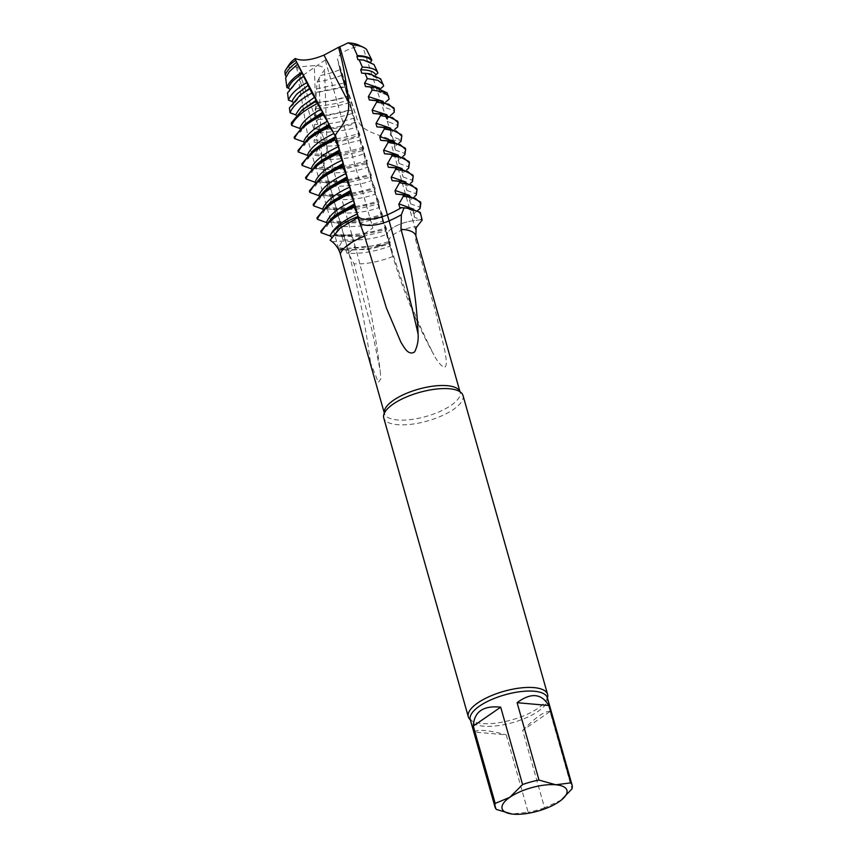 <?xml version="1.0" encoding="UTF-8"?>
<svg xmlns="http://www.w3.org/2000/svg" width="857" height="857" viewBox="0 0 857 857"><rect width="100%" height="100%" fill="white"/><g stroke="black" fill="none" stroke-linecap="round" stroke-linejoin="round"><path stroke-width="0.64" stroke-dasharray="4.29 3.21" d="M406.175 208.015C417.466 209.462 422.437 213.361 421.098 219.703L412.999 220.795A20.964 7.552 164.2 0 0 387.225 234.186A65.903 23.728 164.2 0 0 387.471 237.882A65.903 23.728 164.2 0 0 390.278 242.306L389.689 244.031L381.536 246.098C377.53 246.784 377.948 246.398 382.79 244.931C367.76 249.183 354.584 250.769 343.25 249.698L368.253 249.526L389.689 244.02M323.892 165.047L346.924 246.441L341.943 249.516L346.924 246.441A20.964 7.552 164.2 0 0 352.955 238.578A20.964 7.552 164.2 0 0 343.818 235.054A65.903 23.728 164.2 0 0 329.795 235.846L330.009 235.482M417.563 210.608L413.513 213.95L414.456 217.314L421.076 219.703L412.999 220.795A20.964 7.552 164.2 0 0 387.225 234.186A65.903 23.728 164.2 0 0 387.471 237.882A65.903 23.728 164.2 0 0 390.278 242.306A52.995 19.079 164.2 0 1 382.79 244.931A52.995 19.079 164.2 0 0 390.278 242.306L386.732 234.357C375.666 238.792 361.086 240.635 343.004 239.864L338.419 247.78C353.92 249.462 371.113 247.277 389.967 241.203M341.429 227.051L331.177 239.371L331.498 237.1M330.149 240.185L331.177 239.371M421.119 219.713L422.158 220.088M389.581 244.449L389.978 246.152C374.552 251.797 360.197 254.133 346.903 253.158L345.853 249.965L346.624 250.062M389.978 246.152L392.87 256.447C403.433 291.691 417.091 324.471 433.856 354.798C436.706 360.401 440.016 364.643 443.797 367.503C448.372 366.914 445.49 355.741 444.783 350.524L435.806 312.676L415.591 239.789L416.084 227.812M365.725 347.385L370.599 363.175L378.398 382.329L380.851 378.89L380.154 370.331L371.649 328.831L353.995 263.774L349.41 255.225L346.892 253.147M463.016 395.505A41.19 14.826 -15.8 0 1 441.784 415.827A41.19 14.826 -15.8 0 1 397.359 424.676A41.19 14.826 -15.8 0 1 383.743 417.937M547.43 697.973A41.19 14.826 -15.8 0 1 547.141 698.744A41.19 14.826 -15.8 0 1 521.227 716.784A41.19 14.826 -15.8 0 1 481.923 723.522A41.19 14.826 -15.8 0 1 470.975 720.298A41.19 14.826 -15.8 0 1 470.332 719.784M496.417 809.447L474.521 732.071L506.262 734.878L528.158 812.254L511.972 814.021M474.521 732.071C475.656 730.571 479.074 730.057 484.751 730.539C490.536 731.064 497.703 732.51 506.262 734.878M561.281 800.095L544.57 807.787L522.674 730.41L550.055 711.524L571.951 788.901M522.674 730.41C535.829 717.105 544.956 710.807 550.055 711.524M544.57 807.787A40.065 14.419 -15.8 0 1 528.158 812.254M370.792 61.833L371.435 63.386L373.984 64.521M376.052 68.924L377.937 73.016M375.805 74.848L375.195 76.627L376.844 78.448M366.282 73.359L381.011 79.862L383.69 85.979M380.829 88.464L379.297 90.381L379.962 92.267L387.643 95.288L389.196 99.005M385.843 101.929L383.186 104.833L384.729 107.318M374.348 100.301L381.901 102.529L384.739 107.307L393.888 110.757L393.834 107.757M394.263 112.267L393.888 110.746M390.428 115.609L386.871 119.187L387.096 120.687L388.35 121.812M378.301 113.767L386.089 116.22L388.36 121.801L397.359 125.293L397.627 121.201M397.723 126.815L397.369 125.283M394.884 129.278L390.963 132.685L390.728 128.239M362.95 47.435L366.517 49.406M319.061 78.448L317.122 82.015L315.601 102.358L317.026 102.497L317.219 105.893L315.258 108.603L314.915 115.738L317.851 116.049M318.076 119.412C329.217 119.262 340.679 117.248 352.495 113.36L351.541 109.996L330.127 115.042L317.851 116.038L318.086 119.412L314.573 124.394L314.423 129L318.836 129.493M319.104 132.835C339.404 131.442 351.798 129.428 356.298 126.804L355.344 123.44C352.923 124.608 338.622 127.972 337.208 127.993C329.624 129.171 323.496 129.664 318.836 129.482L319.115 132.835L314.144 140.055L314.101 142.176L319.982 142.83L320.304 146.151L314.99 154.014L315.119 155.406L321.579 156.167L321.654 159.348L316.415 167.211C331.798 168.711 348.713 166.483 367.139 160.538L363.904 153.682L362.95 150.329L363.732 148.497L363.336 147.083L359.147 136.884L359.919 135.074L359.362 133.349M381.119 127.115C394.488 130.039 389.956 130.842 390.428 133.424L390.963 132.685C389.871 134.121 390.139 135.342 391.767 136.338L400.669 139.862M390.974 132.674L362.982 47.456L359.961 45.86C346.603 49.085 339.104 53.509 337.444 59.122L349.035 96.123L355.987 115.534C359.576 131.067 373.416 132.556 389.999 139.37L393.513 140.419L400.765 140.269L401.397 134.645M316.565 168.583L316.404 167.201M317.593 168.711L324.225 169.429L345.317 168.872L366.753 163.773L367.535 161.93L367.139 160.538M316.072 119.884L326.142 143.826L327.074 150.436L323.86 165.037L320.625 169.011M284.867 71.645L287.877 67.264A38.94 14.023 -15.8 0 1 289.205 64.521M285.66 77.923L286.131 76.669M298.943 79.637L289.334 91.485L289.516 88.989M287.545 92.899L289.334 91.474M302.575 93.231L293.126 104.918L294.358 102.412C295.772 99.476 298.622 96.327 302.907 92.942M289.42 107.896L293.137 104.918L292.183 101.555M291.284 122.947L297.475 117.591C297.604 117.623 297.293 114.581 305.874 107.05L296.929 118.362L295.997 114.999M306.913 106.268L305.895 107.082M294.133 137.184L301.278 131.035C301.396 131.228 300.871 128.132 310.127 120.141L300.732 131.807L299.8 128.443M310.737 119.68L310.138 120.151M297.936 150.628L305.081 144.479C305.188 144.694 304.663 141.673 313.694 133.778L304.535 145.251L303.603 141.887M314.573 133.103L313.705 133.788M301.739 164.073L308.884 157.924C308.991 158.084 308.552 155.128 317.219 147.458L308.338 158.695L307.406 155.331M318.397 146.536L317.219 147.468M322.2 159.98L312.687 171.368C313.566 168.315 316.34 164.823 321.021 160.902M305.553 177.517L312.152 172.128L311.209 168.775M326.014 173.425L316.49 184.812C317.369 181.759 320.154 178.267 324.824 174.346M309.356 190.961L315.954 185.573L315.022 182.22M329.816 186.869L320.293 198.256C321.182 195.203 323.957 191.722 328.627 187.79M313.159 204.405L319.757 199.028L318.825 195.675M333.619 200.313L324.107 211.7C324.985 208.647 327.76 205.166 332.43 201.234M316.961 217.849L323.56 212.472L322.628 209.119M337.422 213.757L327.91 225.145C328.788 222.092 331.563 218.61 336.233 214.689M320.764 231.294L327.363 225.916L326.431 222.563M358.344 44.96A38.94 14.023 -15.8 0 1 359.961 45.86M372.559 64.061L362.479 59.915C369.11 61.372 372.034 62.454 371.231 63.15M380.679 78.887L381.011 79.862M379.919 89.246L379.522 88.11M380.915 92.856L370.074 86.793M387.171 92.877L387.653 95.288M383.807 103.697L383.218 101.362M387.482 118.18L387.01 114.806M391.778 136.317L390.106 129.814L381.901 127.19M401.055 141.298L400.765 140.269M399.137 142.883L394.499 146.729L394.509 141.684M386.121 140.677L394.391 143.644L395.431 150.082L394.488 146.718L394.049 147.286C393.834 144.04 398.559 143.58 384.493 140.516M395.431 150.082L404.461 153.339L405.2 148.1M404.868 154.742L404.461 153.317M402.94 156.328L398.301 160.173L398.312 155.128M389.924 154.121L398.194 157.088L399.233 163.526L398.291 160.173L397.852 160.73C397.637 157.484 402.372 157.024 388.296 153.96M399.233 163.526L408.264 166.783L409.014 161.545M408.671 168.186L408.264 166.761M406.743 169.772L402.104 173.617L402.115 168.572M392.72 167.458L402.158 170.672L403.047 176.97L402.104 173.617L401.654 174.175C401.515 170.918 405.972 170.5 392.42 167.436M403.047 176.97L412.067 180.227L412.817 174.989M412.474 181.63L412.078 180.216M410.546 183.227L405.907 187.062L405.918 182.016M396.523 180.902L405.961 184.126L406.85 190.415L405.907 187.062L405.457 187.629C405.318 184.362 409.775 183.944 396.223 180.881M406.85 190.415L415.87 193.682L416.62 188.433M416.277 195.075L415.881 193.671M414.36 196.671L409.71 200.506L409.721 195.46M401.344 194.464L409.614 197.421L410.653 203.859L409.71 200.506L409.26 201.074C409.046 197.817 413.781 197.367 399.716 194.303M419.694 207.126L420.423 201.877M410.653 203.859L419.673 207.126L420.08 208.519M403.797 207.769C417.402 210.833 412.913 211.25 413.063 214.518L413.706 209.226M343.957 83.183L339.897 69.738A38.94 14.023 -15.8 0 1 320.561 75.47L324.578 69.792C324.235 66.996 320.818 65.593 314.337 65.603M389.785 245.477A65.903 23.728 -15.8 0 1 389.185 243.934L339.897 69.738A65.903 23.728 164.2 0 1 339.672 66.118A20.964 7.552 -15.8 0 1 339.79 65.539M341.632 75.33A43.439 15.64 -15.8 0 1 317.122 82.015M321.579 156.156L319.04 78.48L320.539 75.47M316.533 88.86L343.936 83.097M316.533 92.267L344.878 86.471L343.925 83.108M315.601 102.358C326.313 101.79 337.058 99.712 347.835 96.123L344.878 86.471M345.092 87.007L316.244 92.642M317.026 102.497C326.121 102.144 336.351 100.162 347.728 96.552L347.835 96.123M317.219 105.893C328.381 105.293 338.869 103.301 348.692 99.915L347.728 96.552M314.915 115.738C326.967 115.481 339.254 113.274 351.798 109.128L348.681 99.915M349.763 102.476C338.129 106.225 326.624 108.261 315.258 108.603M351.541 109.996L351.798 109.128M314.423 129C327.706 129.128 341.504 126.825 355.826 122.112L352.484 113.36M354.519 117.923C340.775 122.326 327.46 124.49 314.573 124.404M355.344 123.44L355.826 122.112M314.144 140.066C328.402 140.655 343.475 138.416 359.362 133.338L356.287 126.804M314.101 142.176C328.51 142.744 343.786 140.377 359.919 135.074M319.982 142.83C324.717 143.215 331.241 142.84 339.543 141.673L359.147 136.884M320.293 146.151C331.745 146.14 338.301 145.797 339.95 145.122L360.101 140.248M314.98 154.024C329.966 154.999 346.089 152.685 363.336 147.083M315.13 155.406C330.159 156.467 346.367 154.164 363.732 148.486M321.279 156.081C331.788 157.345 350.77 154.838 362.95 150.329M321.643 159.37C339.468 159.766 353.555 157.87 363.904 153.692M316.565 168.593C332.002 170.168 348.992 167.951 367.535 161.93M323.989 172.632L319.393 180.548C334.894 182.241 352.088 180.045 370.942 173.982L367.707 167.126C356.641 171.571 342.072 173.403 323.989 172.643L323.025 169.29L323.807 169.386M367.707 167.136L366.753 163.773M319.382 180.538L319.779 181.952L321.396 182.155L345.339 181.47L371.338 175.374L370.942 173.982M319.779 181.952L328.038 182.884L349.131 182.316L370.556 177.217L371.338 175.374M327.792 186.087L323.196 193.993C338.708 195.685 355.891 193.489 374.745 187.426L371.51 180.57C360.443 185.016 345.874 186.847 327.792 186.087L326.838 182.734L327.599 182.83M371.51 180.581L370.556 177.217M323.185 193.971L323.582 195.396L325.199 195.6L349.142 194.914L375.141 188.819L374.745 187.426M330.673 196.189L352.634 195.707L374.359 190.661L375.141 188.829M323.582 195.396L331.766 196.317M330.641 196.178L331.605 199.531C349.677 200.292 364.257 198.46 375.323 194.025L374.359 190.661M331.595 199.531L326.999 207.437C342.511 209.129 359.694 206.933 378.558 200.87L375.312 194.025M326.988 207.426L327.395 208.851L329.013 209.044L352.945 208.358L378.955 202.263L378.173 204.116L356.737 209.204L335.644 209.772L329.088 209.054M378.558 200.87L378.955 202.284M327.395 208.851L335.644 209.772M335.398 212.975L330.813 220.881C346.314 222.574 363.497 220.378 382.361 214.314L379.115 207.469C368.06 211.904 353.48 213.736 335.398 212.975L334.444 209.622L335.205 209.719M379.115 207.469L378.173 204.105M330.791 220.87L331.198 222.295L332.816 222.488L356.748 221.802L382.758 215.718L381.976 217.56L360.551 222.649L339.447 223.216L332.891 222.499M382.361 214.314L382.758 215.728M331.198 222.295L339.447 223.216M339.201 226.419L334.616 234.325C350.117 236.018 367.299 233.832 386.164 227.758L382.929 220.913C371.863 225.348 357.283 227.18 339.201 226.419L338.247 223.077L339.018 223.163M382.929 220.913L381.976 217.549M334.605 234.325L335.001 235.739L336.619 235.932L360.551 235.246L386.561 229.162L385.779 231.015L364.054 236.05L342.082 236.521M386.164 227.758L386.561 229.173M335.001 235.739L343.186 236.65M342.05 236.521L343.014 239.874M386.732 234.368L385.779 231.004M414.456 217.303L413.685 211.111L405.425 207.94M401.322 207.715L406.229 208.026C417.488 209.472 422.437 213.361 421.076 219.703M314.326 65.614L297.422 67.007L316.104 119.884L314.326 65.614M287.877 67.264A65.903 23.728 164.2 0 1 296.254 66.985A20.964 7.552 -15.8 0 1 297.422 67.007M331.102 233.95C336.03 227.555 345.05 221.695 358.151 216.382M332.334 241.813A65.903 23.728 -15.8 0 1 345.532 241.106A20.964 7.552 -15.8 0 1 354.669 244.631A20.964 7.552 -15.8 0 1 348.638 252.494L346.924 246.441A20.964 7.552 164.2 0 0 352.955 238.578A20.964 7.552 164.2 0 0 343.818 235.054A65.903 23.728 164.2 0 0 329.795 235.846M338.408 247.769L338.804 249.173L343.207 249.687C354.541 250.78 367.728 249.194 382.79 244.931M338.804 249.173L382.779 244.92M325.253 59.947L300.646 76.916L298.954 82.915L309.163 144.501L339.329 251.122L372.806 228.016L325.253 59.947M339.672 66.118L388.939 240.239A20.964 7.552 -15.8 0 1 414.713 226.848A655.862 586.381 23.8 0 0 415.495 229.58M392.013 253.64L389.185 243.934A65.903 23.728 -15.8 0 1 388.939 240.239A678.455 606.585 23.8 0 0 433.856 354.798M389.967 139.412L414.713 226.848L416.62 226.591M296.254 66.985L345.532 241.106A678.455 459.898 95 0 1 370.599 363.175M347.224 253.372L348.638 252.494A655.862 444.579 95 0 1 349.41 255.225M457.927 390.663L460.005 391.767A39.315 14.151 -15.8 0 1 460.102 392.11A39.315 14.151 -15.8 0 1 439.845 411.51A39.315 14.151 -15.8 0 1 397.434 419.951A39.315 14.151 -15.8 0 1 384.439 413.524A39.315 14.151 -15.8 0 1 384.354 413.149M547.141 698.744L547.387 697.791A40.065 14.419 -15.8 0 1 526.734 717.566A40.065 14.419 -15.8 0 1 483.519 726.168A40.065 14.419 -15.8 0 1 470.279 719.612L470.975 720.298M392.87 256.447A39.315 14.151 -15.8 0 1 353.995 263.774M415.891 235.879A39.315 14.151 -15.8 0 1 415.591 239.789M392.227 136.499L393.513 140.419M321.686 159.338L321.964 167.929M337.454 59.112L355.987 115.534M339.211 228.819L334.894 233.136L331.713 238.6M347.053 250.115L340.572 249.398M326.142 143.826L354.669 244.631C366.1 285.038 374.595 326.935 380.154 370.331M385.543 411.146L384.343 413.17M286.067 77.259L288.616 72.556M289.87 90.703C289.998 90.778 289.591 87.5 299.082 79.508M375.345 77.109C373.834 76.466 377.841 75.705 366.228 73.359M379.319 91.067C380.454 89.835 377.348 88.41 369.988 86.803M383.165 105.079C382.04 104.758 386.753 102.776 373.631 100.226M386.871 119.187C385.843 117.773 390.803 116.423 377.219 113.66M324.225 169.44L317.647 168.711M328.038 182.884L321.471 182.166M331.841 196.328L325.274 195.61M343.261 236.671L336.694 235.943M349.035 96.123L337.915 62.261M327.213 150.425L324.578 69.792"/><path stroke-width="1.29" d="M340.015 228.123L358.269 217.346L357.326 214.004C343.839 220.163 335.098 226.805 331.07 233.94L329.795 235.846L331.07 233.95C336.051 227.555 345.082 221.695 358.151 216.382L358.505 216.832A20.964 7.552 164.2 0 0 387.385 214.818A65.903 23.728 164.2 0 0 401.333 207.705L408.371 208.262M331.498 237.1L330.234 236.007M358.269 217.346L340.058 228.166L330.149 240.196L332.334 241.813C336.298 245.188 338.965 249.248 340.325 253.972L365.725 347.385M416.084 227.812L422.158 220.088L420.241 212.322L408.5 208.283L401.333 207.705M403.99 207.983L401.355 214.743L400.99 229.322C411.06 264.202 416.77 299.104 418.098 334.037C418.57 340.336 417.413 346.292 414.627 351.895C408.157 356.276 403.711 346.41 400.937 342.297L386.378 307.974L364.611 236.178L358.001 218.021M470.332 719.784A41.19 14.826 -15.8 0 1 468.308 716.784L383.743 417.937A41.19 14.826 -15.8 0 1 385.543 411.146A41.19 14.826 -15.8 0 1 393.213 404.054A41.19 14.826 -15.8 0 1 457.927 390.663A41.19 14.826 -15.8 0 1 463.016 395.505L547.58 694.352A41.19 14.826 -15.8 0 1 547.43 697.973M468.308 716.784A41.19 14.826 -15.8 0 1 477.778 702.911A41.19 14.826 -15.8 0 1 533.965 687.614A41.19 14.826 -15.8 0 1 547.58 694.352M511.972 814.021L496.417 809.447A40.065 14.419 -15.8 0 1 495.025 807.069A40.065 14.419 -15.8 0 1 495.207 803.427L509.829 797.289L522.588 784.541L500.692 707.164L473.31 726.05L495.207 803.427M570.741 782.88L548.844 705.504L517.103 702.697L538.999 780.074L555.807 784.776L570.741 782.88A40.065 14.419 -15.8 0 1 572.133 785.258A40.065 14.419 -15.8 0 1 571.951 788.901L561.281 800.095M548.844 705.504C541.442 693.345 530.869 692.413 517.103 702.697M500.692 707.164C483.262 705.365 474.135 711.664 473.31 726.05M509.829 797.289A33.702 12.137 -15.8 0 1 555.807 784.776A33.702 12.137 -15.8 0 1 560.842 800.438A33.702 12.137 -15.8 0 1 559.192 801.638A33.702 12.137 -15.8 0 1 513.225 814.15A33.702 12.137 -15.8 0 1 512.604 814.086A33.702 12.137 -15.8 0 1 509.829 797.289M522.588 784.541A40.065 14.419 -15.8 0 1 538.999 780.074M371.874 60.119C369.785 57.301 364.943 55.812 357.358 55.63L352.677 44.96A43.439 15.64 -15.8 0 1 363.304 47.264A43.439 15.64 -15.8 0 1 366.517 49.406L371.874 60.119L370.792 61.833M369.249 73.681L361.697 73.113L360.743 69.749C369.11 69.899 374.134 71.592 375.805 74.848L377.937 73.016C376.437 69.385 371.231 67.414 362.34 67.103L359.179 59.797L363.636 60.044L373.995 64.521L376.052 68.924M383.25 84.415L377.894 80.312L367.278 78.587L365.082 73.445L369.41 73.702L380.679 78.887L383.69 85.979L380.829 88.464M387.193 92.899L389.196 99.005L385.843 101.929M394.263 109.182L393.866 107.778L380.551 100.976L376.33 100.698L376.726 102.112L388.767 104.2L394.231 109.171L394.263 112.267L390.428 115.609M398.066 122.626L397.669 121.223L384.343 114.431L380.133 114.142L380.529 115.556L392.57 117.655L398.023 122.615L397.723 126.815L394.884 129.278M322.457 113.627L328.006 122.262L328.97 125.85L308.97 137.474L297.936 150.628L298.332 152.032C302.093 143.258 312.526 134.956 329.645 127.125L328.959 125.829M329.645 127.125L333.962 133.585C332.366 134.067 320.839 140.13 316.865 143.74C311.83 147.779 308.681 151.646 307.406 155.331L298.343 152.021M328.006 122.262L295.301 59.465L311.894 93.102L316.233 100.226L316.051 101.255M316.04 101.244L322.628 112.299M305.499 123.719L322.618 112.288L322.468 113.649L305.146 124.029L294.133 137.184L294.529 138.588C297.947 130.371 307.481 122.487 323.143 114.913M295.301 59.465L295.247 58.501A38.94 14.023 -15.8 0 0 289.205 64.521L286.195 69.085A43.439 15.64 -15.8 0 1 295.547 60.526M285.317 75.148L284.867 71.645A43.439 15.64 -15.8 0 1 286.195 69.085M296.501 62.465C290.427 66.782 286.699 71.002 285.306 75.116L286.131 76.669M285.66 77.923L289.302 71.699L297.443 64.371M301.45 72.395C293.523 77.505 288.659 82.551 286.87 87.532L285.649 77.826M302.082 73.338L293.008 80.804C290.834 83.183 289.291 85.625 288.38 88.11L286.87 87.532M289.516 88.989L288.38 88.121M303.635 76.305L298.954 79.626M288.455 100.14L287.545 92.888L297.69 80.59L303.528 76.541M306.635 82.701C296.736 88.517 290.673 94.324 288.455 100.13L292.183 101.565C291.787 100.751 296.426 94.195 297.593 93.445L308.327 85.239M292.901 101.983L292.183 101.555M309.891 88.217L300.282 94.977M311.894 93.102C299.993 99.573 292.698 106.129 290.02 112.76L289.42 107.896L299.961 95.245L309.731 88.839M314.637 97.216L302.221 106.107C300.764 107.007 295.44 114.217 295.997 114.999L290.03 112.76M316.222 100.215L302.532 109.621M317.24 103.601C303.271 110.671 294.722 117.945 291.584 125.422L291.284 122.947L302.2 109.91L316.04 101.265M321.011 109.267C319.307 109.921 309.645 115.845 306.87 118.802C303.11 122.219 300.753 125.433 299.8 128.443L291.584 125.422M327.449 121.394C325.928 121.898 315.215 127.95 311.798 131.292C307.47 134.988 304.738 138.513 303.603 141.887L294.54 138.577M329.067 124.426L314.573 133.103L309.377 137.109M333.962 133.574L335.451 136.702L318.397 146.536L313.233 150.511M334.68 138.48L312.794 150.918L301.739 164.073L302.146 165.476C306.11 156.37 317.079 147.833 335.066 139.862L334.669 138.459L335.441 136.691M335.066 139.862L338.301 146.783C336.683 147.275 325.007 153.339 320.925 156.992C315.74 161.105 312.505 165.026 311.209 168.775L302.146 165.465M338.301 146.783L339.254 150.157L322.2 159.98L317.036 163.955M338.483 151.925L316.597 164.362L305.553 177.517L305.949 178.92C309.913 169.815 320.882 161.277 338.869 153.307L338.472 151.893L339.254 150.136M338.869 153.307L342.104 160.227C327.095 167.136 318.065 174.464 315.022 182.22L305.96 178.909M342.104 160.227L343.057 163.601L326.014 173.425M342.286 165.369L320.4 177.806L309.356 190.961L309.752 192.364C313.716 183.259 324.696 174.721 342.682 166.751L342.275 165.347L343.057 163.58M324.642 190.854L329.816 186.869L346.86 177.024L345.907 173.671C344.289 174.164 332.612 180.227 328.531 183.88C323.357 187.994 320.111 191.925 318.825 195.664L309.763 192.354M342.682 166.751L345.907 173.682M346.86 177.024L346.089 178.813L324.214 191.25L313.159 204.405L313.555 205.819M328.445 204.298L333.619 200.313L350.663 190.468L349.71 187.115C334.701 194.025 325.681 201.363 322.628 209.119L313.566 205.798C317.518 196.703 328.499 188.165 346.485 180.195L346.089 178.792M346.485 180.195L349.72 187.126M350.663 190.468L349.892 192.257L328.017 204.694L316.961 217.849L317.358 219.263M350.288 193.65L353.523 200.57C338.515 207.469 329.484 214.807 326.431 222.563L317.369 219.253C321.321 210.147 332.302 201.62 350.288 193.65L349.892 192.236M353.523 200.57L354.477 203.934L337.422 213.757L332.248 217.742M354.466 203.912L353.705 205.701L331.82 218.149L320.764 231.294L321.161 232.708M352.677 44.96L347.985 42.85A38.94 14.023 -15.8 0 1 358.344 44.96L363.304 47.264M371.456 60.483C369.271 57.805 364.429 56.412 356.94 56.305L357.358 55.63M363.025 59.979L357.894 59.669L356.94 56.305M359.179 59.797L357.894 59.669M377.937 73.016L376.084 68.978M360.743 69.76L362.34 67.103M365.082 73.445L361.697 73.113M379.522 88.11L365.275 83.215M369.967 86.782L365.5 86.546L364.546 83.204L367.278 78.587M372.184 90.081L370.91 87.093L375.13 87.36L387.171 92.877M370.91 87.093L365.5 86.546M388.703 96.188L383.154 91.913L372.174 90.06M383.218 101.362L368.371 96.648L372.174 90.071M374.348 100.301L369.303 99.99L368.349 96.648M376.33 100.698L369.303 99.99M387.01 114.806L372.174 110.092L376.716 102.112M378.301 113.767L373.116 113.435L372.152 110.092M380.133 114.142L373.106 113.435M390.728 128.239L376.984 123.558M381.901 127.19L376.919 126.879L375.955 123.537L380.529 115.556M401.397 134.645L388.242 127.886L376.909 126.879M383.936 127.597L384.332 129L396.352 131.11L401.794 136.081L401.055 141.298L399.137 142.883M386.121 140.677L380.722 140.323L379.758 136.981L384.332 129M394.509 141.684L380.915 137.002M405.2 148.1L391.949 141.319L380.722 140.323M387.739 141.041L388.146 142.444M402.94 156.328L404.868 154.742L405.607 149.525L400.155 144.554L388.135 142.433L383.572 150.436M398.312 155.128L384.718 150.446M389.924 154.121L384.525 153.767L383.561 150.425M409.014 161.545L395.752 154.763L384.525 153.767M391.553 154.485L391.949 155.899M406.743 169.772L408.671 168.186L409.41 162.969L403.958 157.999L391.938 155.878L387.375 163.88M402.115 168.572L388.521 163.891M392.42 167.426L388.328 167.222L387.364 163.869M412.817 174.989L399.555 168.208L388.328 167.222M395.356 167.929L395.752 169.343M410.546 183.227L412.474 181.63L413.213 176.413L407.761 171.443L395.752 169.322M391.178 177.324L395.741 169.332M405.918 182.016L392.335 177.345M396.223 180.87L392.131 180.666L391.167 177.313M416.62 188.433L403.358 181.652L392.131 180.666M399.158 181.373L399.555 182.787M414.36 196.671L416.277 195.075L417.016 189.858L411.574 184.898L399.555 182.766M394.981 190.768L399.544 182.787M409.721 195.46L396.138 190.79M401.344 194.464L395.945 194.111L394.981 190.757M420.423 201.877L407.161 195.107L395.945 194.111M402.961 194.818L403.358 196.232M417.563 210.608L420.08 208.519L420.819 203.302L415.377 198.342L403.358 196.221M398.784 204.212L403.347 196.232M413.706 209.226L399.94 204.234M348.113 101.48L323.978 55.116C311.423 60.236 301.846 61.372 295.247 58.501M348.156 101.469C351.595 118.362 336.426 131.453 335.462 135.395L335.355 135.845M323.967 55.127L338.547 47.296C343.453 64.993 346.646 83.054 348.113 101.469M405.425 207.94L399.748 207.555L398.784 204.202M347.985 42.85A65.903 23.728 -15.8 0 1 339.833 46.749A20.964 7.552 -15.8 0 1 338.547 47.296M358.151 216.382L358.505 216.832A20.964 7.552 164.2 0 0 387.385 214.818A65.903 23.728 164.2 0 0 401.301 207.726L399.748 207.555M329.795 235.846L321.171 232.697C325.124 223.591 336.105 215.064 354.091 207.094L353.695 205.669M354.091 207.094L357.326 214.014M330.009 235.482L331.059 233.95M401.355 214.743A65.903 23.728 -15.8 0 1 389.099 220.87A678.455 146.686 -110.7 0 1 418.098 334.037M339.833 46.749L389.099 220.87A20.964 7.552 -15.8 0 1 360.219 222.884A655.862 141.801 -110.7 0 1 360.99 225.616M335.473 135.438L359.736 222.263M384.354 413.149A39.315 14.151 -15.8 0 1 418.42 389.196A39.315 14.151 -15.8 0 1 459.984 391.745L415.891 235.879A39.315 14.151 -15.8 0 0 400.99 229.322M495.025 807.069L470.279 719.612A40.065 14.419 -15.8 0 1 504.902 694.823A40.065 14.419 -15.8 0 1 547.387 697.791L547.141 698.744M340.325 253.972A39.315 14.151 -15.8 0 1 364.611 236.178M329.013 124.211L333.694 133.199M341.065 227.319L339.211 228.819M572.133 785.258L547.387 697.791M470.279 719.612L470.975 720.298M384.343 413.17L363.668 340.111M416.106 227.758L415.891 235.879M288.616 72.556L289.302 71.688M299.307 79.337L297.968 80.376M326.003 173.425L320.839 177.41M362.447 59.915L363.636 60.033M370.074 86.803L375.109 87.35M373.856 100.248L380.572 100.976M377.658 113.692L384.375 114.42M381.451 127.136L388.242 127.875M401.472 134.678L401.869 136.07M385.264 140.591L391.97 141.319M405.275 148.122L405.672 149.514M389.067 154.035L395.773 154.763M409.078 161.566L409.475 162.959M392.752 167.469L399.587 168.208M412.892 175.01L413.278 176.403M396.555 180.913L403.39 181.652M416.695 188.454L417.091 189.858M400.476 194.368L407.193 195.096M420.498 201.909L420.894 203.302M404.3 207.812L405.715 207.972"/></g></svg>
